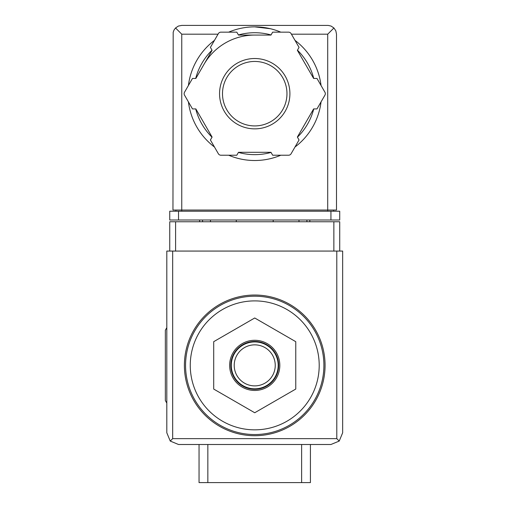 <?xml version="1.0" encoding="UTF-8"?>
<svg xmlns="http://www.w3.org/2000/svg" width="508" height="508" viewBox="0 0 508 508"><rect width="100%" height="100%" fill="white"/><g stroke="black" fill="none" stroke-linecap="round" stroke-linejoin="round"><path stroke-width="0.76" d="M254.73 300.895A64.478 64.478 0 0 1 310.572 397.605A64.478 64.478 0 0 1 198.895 397.605A64.478 64.478 0 0 1 254.73 300.895M310.42 444.5L310.42 482.6L199.047 482.6L199.047 444.5M254.73 295.034A70.339 70.339 0 0 1 315.646 400.539A70.339 70.339 0 0 1 193.815 400.539A70.339 70.339 0 0 1 254.73 295.034M213.703 341.681L213.703 389.058L254.73 412.75L295.764 389.058L295.764 341.681L254.73 317.989L213.703 341.681M254.73 390.455A25.089 25.089 0 0 0 279.819 365.366A25.089 25.089 0 0 0 254.73 340.284A25.089 25.089 0 0 0 229.648 365.366A25.089 25.089 0 0 0 254.73 390.455M254.73 344.856A20.517 20.517 0 0 1 272.498 375.628A20.517 20.517 0 0 1 236.963 375.628A20.517 20.517 0 0 1 254.73 344.856M254.73 341.922A23.444 23.444 0 0 1 275.038 377.095A23.444 23.444 0 0 1 234.429 377.095A23.444 23.444 0 0 1 254.73 341.922M254.73 341.452A23.914 23.914 0 0 1 275.444 377.33A23.914 23.914 0 0 1 234.023 377.33A23.914 23.914 0 0 1 254.73 341.452M166.808 327.66L165.341 330.2L165.341 400.539L166.808 403.079M339.725 251.066L339.725 221.761L169.742 221.761L169.742 251.066M170.244 441.065L178.53 444.5L330.93 444.5L339.223 441.065L342.659 432.778L342.659 251.066L166.808 251.066L166.808 432.778L170.244 441.065L172.669 438.639L172.669 251.066M339.223 441.065L336.791 438.639L172.669 438.639M236.271 220.002L236.271 221.761M273.196 221.761L273.196 220.002M199.631 220.002L199.631 221.761M210.477 220.002L210.477 221.761M298.99 220.002L298.99 221.761M309.829 220.002L309.829 221.761M270.396 28.727L254.73 26.867A66.821 66.821 0 0 1 280.797 32.156A66.821 66.821 0 0 0 228.67 32.156A66.821 66.821 0 0 1 254.73 26.867M218.034 34.195L181.756 34.195L175.539 27.978L174.06 29.94L173.184 32.239L172.961 210.039L181.756 210.039L181.756 211.214M175.539 27.978L178.391 26.067L181.756 25.4L328.2 25.413L331.076 26.067L333.927 27.978L327.711 34.195L291.433 34.195M333.927 27.978L335.832 30.829L336.499 34.195L336.499 210.039L181.756 210.039L181.756 34.195M178.53 220.002L169.742 220.002L169.742 211.214L178.53 211.214L178.53 220.002L339.725 220.002L339.725 211.214L178.53 211.214M175.895 210.039L175.895 211.214M333.572 210.039L333.572 211.214M203.968 64.376A58.617 58.617 0 0 1 254.73 35.071M294.989 40.354A66.821 66.821 0 0 1 321.05 85.49A66.821 66.821 0 0 0 294.989 40.354M321.05 101.879A66.821 66.821 0 0 1 294.989 147.022A66.821 66.821 0 0 0 321.05 101.879M280.797 155.219A66.821 66.821 0 0 1 228.67 155.219A66.821 66.821 0 0 0 280.797 155.219M214.478 147.022A66.821 66.821 0 0 1 188.417 101.879A66.821 66.821 0 0 0 214.478 147.022M188.417 85.49A66.821 66.821 0 0 1 214.478 40.354A66.821 66.821 0 0 0 188.417 85.49M192.481 78.448L184.531 92.221A2.934 2.934 0 0 0 184.531 95.155L192.481 108.928L195.847 108.928L212.09 137.065L210.407 139.979L218.364 153.753A2.934 2.934 0 0 0 220.897 155.219L236.804 155.219L238.487 152.305L270.974 152.305L272.656 155.219L288.563 155.219A2.934 2.934 0 0 0 291.103 153.753L299.053 139.979L297.37 137.065L313.62 108.928L316.979 108.928L324.936 95.155A2.934 2.934 0 0 0 324.936 92.221L316.979 78.448L313.62 78.448L297.37 50.311L299.053 47.396L291.103 33.623A2.934 2.934 0 0 0 288.563 32.156L272.656 32.156L270.974 35.071L238.487 35.071L236.804 32.156L220.897 32.156A2.934 2.934 0 0 0 218.364 33.623L210.407 47.396L212.09 50.311L195.847 78.448L192.481 78.448M254.73 61.449A32.239 32.239 0 0 1 282.651 109.804A32.239 32.239 0 0 1 226.816 109.804A32.239 32.239 0 0 1 254.73 61.449A32.239 32.239 0 0 1 282.651 109.804A32.239 32.239 0 0 1 226.816 109.804A32.239 32.239 0 0 1 254.73 61.449A32.239 32.239 0 0 1 282.651 109.804A32.239 32.239 0 0 1 226.816 109.804A32.239 32.239 0 0 1 254.73 61.449M301.625 482.6L301.625 444.5M207.842 482.6L207.842 444.5M254.73 296.202A69.164 69.164 0 0 1 314.63 399.955A69.164 69.164 0 0 1 194.831 399.955A69.164 69.164 0 0 1 254.73 296.202M336.791 438.639L336.791 251.066M175.603 221.761L175.603 251.066M333.864 221.761L333.864 251.066M202.565 220.002L202.565 221.761M306.902 220.002L306.902 221.761M330.93 211.214L330.93 220.002M327.711 34.195L327.711 211.214M238.417 34.95A60.96 60.96 0 0 1 271.05 34.95M297.44 50.19A60.96 60.96 0 0 1 313.76 78.448M313.76 108.928A60.96 60.96 0 0 1 297.44 137.185M271.05 152.425A60.96 60.96 0 0 1 238.417 152.425M212.02 137.185A60.96 60.96 0 0 1 195.707 108.928M195.707 78.448A60.96 60.96 0 0 1 212.02 50.19M254.73 58.515A35.166 35.166 0 0 1 285.191 111.271A35.166 35.166 0 0 1 224.276 111.271A35.166 35.166 0 0 1 254.73 58.515"/></g></svg>
